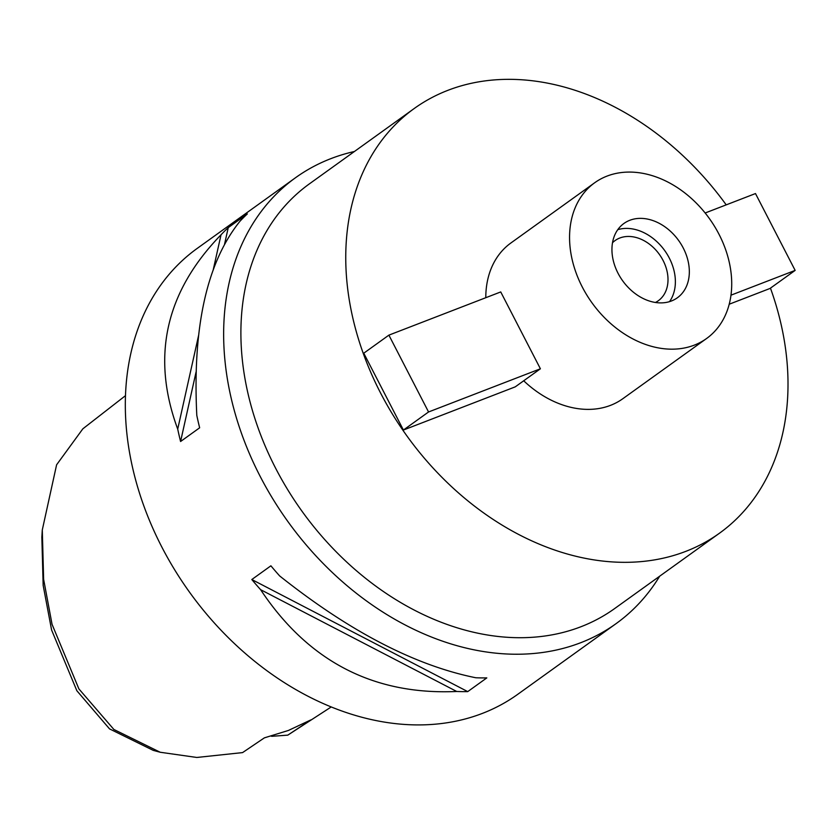 <?xml version="1.0" encoding="UTF-8"?>
<svg xmlns="http://www.w3.org/2000/svg" width="837" height="837" viewBox="0 0 837 837"><rect width="100%" height="100%" fill="white"/><g stroke="black" fill="none" stroke-linecap="round" stroke-linejoin="round"><path stroke-width="1.26" d="M271.188 736.131A43.587 32.842 -125.7 0 1 271.837 736.309L287.782 735.137L310.799 719.935L288.378 730.46L264.356 737.868L242.573 752.599L196.81 757.464L160.212 752.254L113.895 729.487L78.887 688.893L52.051 624.329L43.629 579.361L42.289 529.957L56.602 464.797L82.853 428.816L125.477 395.66M42.289 529.957L41.85 537.166L43.158 585.356L51.591 629.989L76.858 690.734L109.521 728.881L153.234 750.37L160.212 752.254M287.782 735.137L331.243 706.941M295.555 177.706L197.229 248.39A274.588 206.917 54.3 0 0 174.776 569.987A274.588 206.917 54.3 0 0 482.426 713.386A274.588 206.917 54.3 0 0 517.768 694.302L616.095 623.628A274.588 206.917 -125.7 0 1 580.752 642.701A274.588 206.917 -125.7 0 1 273.103 499.312A274.588 206.917 -125.7 0 1 295.555 177.706A274.588 206.917 -125.7 0 1 330.897 158.632A274.588 206.917 -125.7 0 1 354.417 151.497M659.692 576.18A274.588 206.917 -125.7 0 1 616.095 623.628M260.589 589.656A274.588 206.917 -125.7 0 1 251.811 579.528L270.895 565.812A274.588 206.917 54.3 0 0 279.663 575.94C349.615 631.527 414.995 665.467 475.814 677.761A274.588 206.917 54.3 0 0 486.81 677.897L467.737 691.613A274.588 206.917 -125.7 0 1 456.73 691.477C373.553 695.254 308.173 661.314 260.589 589.656L456.73 691.477M221.031 234.799A274.588 206.917 -125.7 0 1 228.25 227.622L247.333 213.916A274.588 206.917 54.3 0 0 240.104 221.083C206.885 262.253 192.447 327.026 196.8 415.382A274.588 206.917 54.3 0 0 199.656 427.791L180.583 441.507A274.588 206.917 -125.7 0 1 177.716 429.099C151.005 356.813 165.444 292.05 221.031 234.799L213.111 270.32M414.242 108.496L309.376 183.878A261.51 197.061 54.3 0 0 287.991 490.158A261.51 197.061 54.3 0 0 580.993 626.725A261.51 197.061 54.3 0 0 614.651 608.562L719.517 533.179A261.51 197.061 -125.7 0 1 685.859 551.342A261.51 197.061 -125.7 0 1 392.856 414.786A261.51 197.061 -125.7 0 1 414.242 108.496A261.51 197.061 -125.7 0 1 447.91 90.323A261.51 197.061 -125.7 0 1 726.213 204.866M770.458 288.137A261.51 197.061 -125.7 0 1 719.517 533.179M523.7 380.783A95.889 72.254 54.3 0 0 610.508 405.359A95.889 72.254 54.3 0 0 622.854 398.694L706.606 338.493A95.889 72.254 -125.7 0 1 694.26 345.147A95.889 72.254 -125.7 0 1 586.831 295.074A95.889 72.254 -125.7 0 1 594.668 182.769A95.889 72.254 -125.7 0 1 607.013 176.105A95.889 72.254 -125.7 0 1 714.442 226.178A95.889 72.254 -125.7 0 1 706.606 338.493M594.668 182.769L510.915 242.971A95.889 72.254 54.3 0 0 485.795 297.71M388.891 335.135L500.735 291.935L540.399 368.782L515.257 386.851L403.413 430.04L363.76 353.204L388.891 335.135L428.554 411.971L403.413 430.04M729.215 304.218L770.009 288.462L795.15 270.393L755.487 193.556L705.152 212.996M671.452 300.975A45.763 34.484 54.3 0 0 677.342 297.794A45.763 34.484 54.3 0 0 681.088 244.184A45.763 34.484 54.3 0 0 629.811 220.288A45.763 34.484 54.3 0 0 623.921 223.469A45.763 34.484 54.3 0 0 620.186 277.068A45.763 34.484 54.3 0 0 671.452 300.975M617.79 229.662A45.763 34.484 -125.7 0 1 664.683 250.535A45.763 34.484 -125.7 0 1 669.527 301.634M655.444 302.471A37.048 27.914 54.3 0 0 658.3 300.745A37.048 27.914 54.3 0 0 661.335 257.357A37.048 27.914 54.3 0 0 619.819 238.011A37.048 27.914 54.3 0 0 615.049 240.585A37.048 27.914 54.3 0 0 612.506 242.74M540.399 368.782L428.554 411.971M730.973 295.179L795.15 270.393M467.737 691.613L251.811 579.528M177.716 429.099L198.756 334.706M180.583 441.507L196.088 371.91M224.567 244.163L228.25 227.622"/></g></svg>
